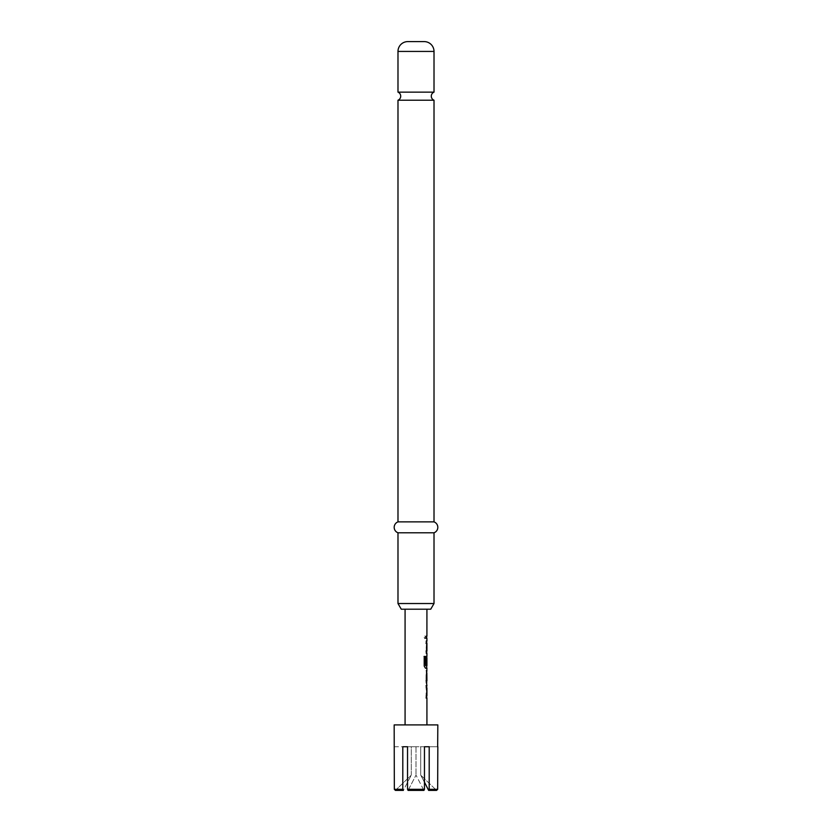 <?xml version="1.0" encoding="UTF-8"?>
<svg xmlns="http://www.w3.org/2000/svg" width="832" height="832" viewBox="0 0 832 832"><rect width="100%" height="100%" fill="white"/><g stroke="black" fill="none" stroke-linecap="round" stroke-linejoin="round"><path stroke-width="0.62" stroke-dasharray="4.16 3.12" d="M424.185 637.26L425.058 638.685L425.786 637.26L425.058 635.846L424.018 637.26L424.882 638.685L425.589 637.26L424.882 635.846L424.018 637.26M434.013 100.225L397.987 100.225M397.987 92.134L434.013 92.134M405.08 724.911L426.92 724.911L405.08 724.911M426.92 609.201L405.08 609.201L426.92 609.201M426.91 636.116L426.265 636.116L426.275 638.404L426.91 638.404M426.92 641.004L426.265 643.136L426.92 653.297M426.795 653.297L426.265 653.297M426.92 655.897L426.265 658.039L426.91 668.2M426.92 670.8L426.275 670.8L426.275 673.088L426.92 673.088M426.92 680.805L426.275 680.815L426.275 683.103L426.92 683.103M426.265 685.693L426.057 697.996L426.057 695.708L426.618 695.708L426.057 685.693L426.795 685.703L426.265 687.846L426.795 697.996L426.265 697.996M426.92 695.708L426.92 687.991M426.691 665.662L426.92 657.946M426.265 651.009L426.067 641.004L426.577 653.307L426.057 653.297L426.057 651.009L426.837 651.009L426.837 643.292L426.265 643.292M397.987 521.882L434.013 521.882M397.987 532.792L434.013 532.792M434.013 603.533L397.987 603.533M401.263 609.201L430.737 609.201M428.646 790.4L420.722 775.122L420.722 746.741L437.663 746.741L437.663 789.308L429.198 789.308L428.646 790.4L436.561 790.4L420.722 775.122L436.561 790.4M408.086 790.4L416 775.122L408.086 790.4L423.914 790.4L416 775.122L423.914 790.4M429.198 789.308L429.198 746.741L424.466 746.741L424.466 789.308L407.534 789.308L407.534 746.741L402.802 746.741L402.802 789.308L394.337 789.308L394.337 746.741L411.278 746.741L411.278 775.122L395.439 790.4L403.354 790.4L411.278 775.122L403.354 790.4L402.802 789.308M424.466 746.741L416 746.741L424.466 746.741L420.722 746.741L420.722 775.122L424.466 782.163M395.439 790.4L411.278 775.122L411.278 746.741L407.534 746.741L416 746.741L407.534 746.741M437.83 724.911L394.17 724.911M394.337 746.741L402.802 746.741M429.198 746.741L437.663 746.741M416 746.741L416 775.122L416 746.741M426.265 638.404L426.057 636.116L426.275 638.404M426.265 641.004L426.795 641.004M424.05 656.438L424.206 666.058M426.816 664.612L426.057 664.612L426.577 655.897L426.577 668.2L425.464 668.2M425.277 668.2L424.039 666.058M426.618 665.662L426.837 657.946M426.618 680.805L426.067 680.815L426.067 683.103L426.057 672.942L426.795 670.8M426.275 683.103L426.795 683.103M426.275 670.8L426.275 673.088M426.067 673.088L426.618 673.088L426.067 673.088M426.837 687.991L426.265 687.991M426.265 695.708L426.837 695.708M397.987 51.428L434.013 51.428"/><path stroke-width="1.25" d="M397.987 92.134A4.368 4.368 0 0 1 397.987 100.225L434.013 100.225A4.368 4.368 0 0 1 434.013 92.134L397.987 92.134L397.987 51.428A9.828 9.828 0 0 1 407.815 41.6L424.185 41.6L407.815 41.6M437.83 746.741L437.663 789.308L436.561 790.4L437.663 789.308L429.198 789.308L429.198 746.741L424.466 746.741L424.466 789.308L423.914 790.4L424.466 789.308L407.534 789.308L407.534 746.741L402.802 746.741L402.802 789.308L403.354 790.4L395.439 790.4L394.337 789.308L394.17 724.911L437.83 724.911L437.663 746.741M395.439 790.4L394.337 789.308L402.802 789.308M424.185 41.6A9.828 9.828 0 0 1 434.013 51.428L434.013 92.134M430.737 609.201L401.263 609.201L397.987 603.533L434.013 603.533L430.737 609.201M434.013 100.225L434.013 521.882A5.814 5.814 0 0 1 434.013 532.792L397.987 532.792L397.987 603.533M434.013 532.792L434.013 603.533M434.013 521.882L397.987 521.882A5.814 5.814 0 0 0 397.987 532.792M397.987 100.225L397.987 521.882M426.92 724.911L426.92 697.996L426.265 697.996L426.265 695.708L426.92 695.708L426.92 687.991L426.265 687.991L426.265 685.693L426.92 685.703L426.265 680.961L426.92 668.2L425.464 668.2L424.206 666.058L424.206 656.438L425.547 656.438L425.547 665.506L426.92 665.662L426.92 657.946L426.816 664.612L426.265 664.612L426.92 655.897L426.92 653.297L426.265 653.297L426.265 651.009L426.92 651.009L426.92 643.292L426.265 643.292L426.265 641.004L426.92 641.004L426.92 638.404L426.265 638.404L426.265 636.116L426.91 636.116L426.92 609.201M405.08 724.911L405.08 609.201M426.91 636.116L426.265 636.116M426.92 670.8L426.275 670.8M426.92 680.805L426.837 673.088L426.92 680.805L426.275 680.815M426.92 665.662L425.62 665.662M426.057 643.292L426.92 643.292M407.534 789.308L408.086 790.4L407.534 789.308M423.914 790.4L408.086 790.4M436.561 790.4L428.646 790.4L429.198 789.308M424.466 782.163L428.646 790.4M429.198 746.741L424.466 746.741M407.534 746.741L402.802 746.741M426.057 651.009L426.618 651.009M424.05 656.438L425.35 656.438L425.547 665.506M426.608 658.091L426.598 664.612M426.837 673.088L426.837 680.805M426.618 680.805L426.067 680.815M426.057 685.693L426.795 685.703M426.057 697.996L426.795 697.996M434.013 51.428L397.987 51.428M426.702 638.404L426.702 636.116M426.702 653.297L426.702 651.009M426.702 643.292L426.702 641.004M426.702 668.2L426.702 665.662M426.702 657.946L426.702 656.042M426.702 682.958L426.702 680.805M426.702 673.088L426.702 670.946M426.702 697.996L426.702 695.708M426.702 687.991L426.702 685.703"/></g></svg>
